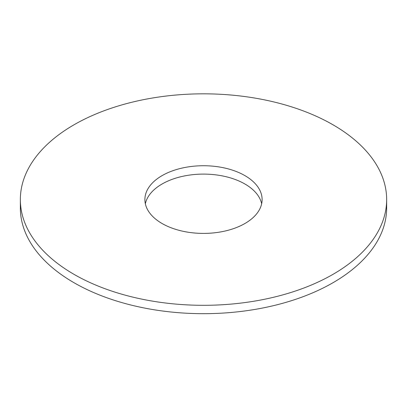 <?xml version="1.0" encoding="UTF-8"?>
<svg xmlns="http://www.w3.org/2000/svg" width="407" height="407" viewBox="0 0 407 407"><rect width="100%" height="100%" fill="white"/><g stroke="black" fill="none" stroke-linecap="round" stroke-linejoin="round"><path stroke-width="0.61" d="M386.65 199.567L386.65 207.941A183.15 105.739 180 0 1 333.007 282.712A183.15 105.739 180 0 1 133.41 305.632A183.15 105.739 180 0 1 20.35 207.941L20.35 199.567A183.15 105.739 180 0 1 203.5 93.829A183.15 105.739 180 0 1 386.65 199.567A183.15 105.739 180 0 1 333.007 274.338A183.15 105.739 180 0 1 133.41 297.258A183.15 105.739 180 0 1 20.35 199.567M145.345 203.754A58.608 33.837 180 0 1 203.5 174.104A58.608 33.837 180 0 1 261.655 203.754M244.943 223.494A58.608 33.837 180 0 1 181.069 230.83A58.608 33.837 180 0 1 144.892 199.567A58.608 33.837 180 0 1 203.5 165.73A58.608 33.837 180 0 1 262.108 199.567A58.608 33.837 180 0 1 244.943 223.494"/></g></svg>
